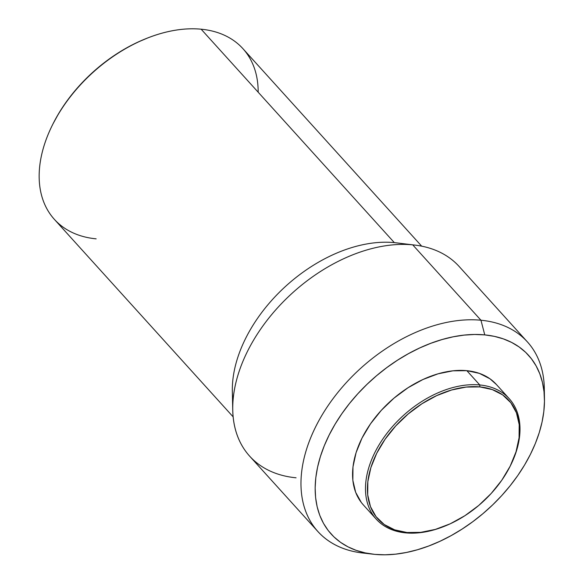 <?xml version="1.0" encoding="UTF-8"?>
<svg xmlns="http://www.w3.org/2000/svg" width="584" height="584" viewBox="0 0 584 584"><rect width="100%" height="100%" fill="white"/><g stroke="black" fill="none" stroke-linecap="round" stroke-linejoin="round"><path stroke-width="0.88" d="M509.985 466.55L510.336 465.864A89.724 58.59 137.8 0 0 479.771 384.958L479.909 386.915A88.308 57.67 -42.2 0 1 509.985 466.55A88.308 57.67 -42.2 0 1 443.65 526.593A88.308 57.67 -42.2 0 1 407.004 532.506L405.697 532.878A89.724 58.59 137.8 0 0 442.935 526.87L443.65 526.593M509.255 398.704L496.327 384.425A89.724 58.59 137.8 0 0 466.842 370.679L479.771 384.958A89.724 58.59 -42.2 0 1 509.255 398.704A89.724 58.59 -42.2 0 1 510.161 466.207M443.205 526.768A89.724 58.59 -42.2 0 1 405.697 532.878A89.724 58.59 -42.2 0 1 376.213 519.125A89.724 58.59 -42.2 0 1 387.177 433.014A89.724 58.59 -42.2 0 1 479.771 384.958L466.842 370.679L452.899 370.825L438.073 373.811L422.925 379.52L408.041 387.732L393.996 398.135L381.323 410.318L370.519 423.816L361.992 438.124L356.072 452.673L352.977 466.923L352.846 480.311L355.663 492.327L361.335 502.51L363.445 505.021M544.463 399.23L544.303 388.513A141.299 92.265 137.8 0 0 480.953 320.229L484.764 334.887A133.137 86.943 -42.2 0 1 544.463 399.23A133.137 86.943 -42.2 0 1 374.855 554.384A133.137 86.943 -42.2 0 1 373.242 554.209A133.137 86.943 -42.2 0 1 329.617 434.087A133.137 86.943 -42.2 0 1 484.764 334.887L480.953 320.229A141.299 92.265 -42.2 0 1 527.381 341.881A141.299 92.265 -42.2 0 1 544.222 394.01M527.381 341.881L459.163 266.508A141.299 92.265 137.8 0 0 412.727 244.857L480.953 320.229L412.727 244.857A141.299 92.265 -42.2 0 1 415.056 245.112L396.426 242.849A127.166 83.037 137.8 0 0 394.324 242.623L412.727 244.857L394.324 242.623L201.144 29.2L394.324 242.623A127.166 83.037 137.8 0 0 232.337 391.375A127.166 83.037 137.8 0 0 233.031 400.31A127.166 83.037 -42.2 0 1 280.663 291A127.166 83.037 -42.2 0 1 394.324 242.623M421.692 246.171L242.937 48.684A127.166 83.037 137.8 0 0 201.144 29.2A127.166 83.037 -42.2 0 1 258.172 92.199M147.343 38.106L137.985 42.084L127.516 47.399L117.238 53.531L107.259 60.429L97.667 68.021L88.549 76.241L80.008 85.001L72.109 94.228L64.941 103.821L58.575 113.697L53.056 123.757M96.163 238.849A127.166 83.037 -42.2 0 1 52.845 124.173A127.166 83.037 -42.2 0 1 148.365 37.712A127.166 83.037 -42.2 0 1 201.144 29.2A127.166 83.037 137.8 0 0 69.905 97.309A127.166 83.037 137.8 0 0 54.37 219.365L233.133 416.852M148.365 37.712L147.292 38.128A125.049 81.658 137.8 0 0 53.363 123.151L52.845 124.173M296.081 477.8A141.299 92.265 -42.2 0 1 232.739 410.143A141.299 92.265 -42.2 0 1 412.727 244.857A141.299 92.265 137.8 0 0 266.91 320.536A141.299 92.265 137.8 0 0 249.645 456.155L317.871 531.52A141.299 92.265 -42.2 0 1 335.128 395.908A141.299 92.265 -42.2 0 1 480.953 320.229A141.299 92.265 137.8 0 0 316.302 425.51A141.299 92.265 137.8 0 0 362.591 552.99L373.242 554.209M364.306 553.172A141.299 92.265 -42.2 0 1 317.871 531.52M374.855 554.384L365.255 552.902L356.276 550.391L348.006 546.85L340.523 542.332L333.902 536.864L328.208 530.52L323.485 523.337L319.791 515.402L317.156 506.788L315.601 497.575L315.148 487.844L315.805 477.705L317.557 467.244L320.39 456.571L324.273 445.774L329.179 434.971L335.048 424.261L341.83 413.749L349.458 403.529L357.868 393.711L366.964 384.381L376.665 375.629L386.885 367.54L397.507 360.197L408.45 353.67L419.597 348.013L430.839 343.29L442.073 339.545L453.184 336.807L464.076 335.114L474.639 334.471L484.764 334.887L494.363 336.362L503.342 338.881L511.613 342.421L519.096 346.94L525.717 352.4L531.411 358.751L536.134 365.934L539.828 373.869L542.463 382.484L544.018 391.696L544.463 401.427L543.813 411.567L542.061 422.028L539.229 432.7L535.346 443.497L530.44 454.301L524.571 465.01L517.789 475.522L510.153 485.742L501.751 495.56L492.655 504.89L482.953 513.643L472.733 521.731L462.105 529.067L451.169 535.601L440.022 541.251L428.78 545.982L417.545 549.726L406.428 552.464L395.543 554.158L384.98 554.8L374.855 554.384M496.473 384.579L489.976 378.797L479.362 373.366L466.842 370.679A89.724 58.59 137.8 0 0 374.249 418.735A89.724 58.59 137.8 0 0 363.292 504.846L376.213 519.125M479.771 384.958A89.724 58.59 137.8 0 0 374.921 452.403A89.724 58.59 137.8 0 0 405.697 532.878L407.004 532.506A88.308 57.67 -42.2 0 1 376.702 453.301A88.308 57.67 -42.2 0 1 479.909 386.915L479.771 384.958M407.004 532.506L394.682 529.856L384.228 524.512L376.059 516.672L370.475 506.649L367.701 494.823L367.832 481.647L370.877 467.623L376.702 453.301L385.097 439.219L395.733 425.933L408.209 413.939L422.028 403.705L436.679 395.624L451.585 390.002L466.185 387.061L479.909 386.915L492.224 389.564L502.678 394.908L510.847 402.748L516.431 412.771L519.205 424.597L519.074 437.774L516.03 451.797L510.204 466.12L501.809 480.201L491.173 493.487L478.705 505.481L464.879 515.716L450.227 523.797L435.321 529.418L420.721 532.352L407.004 532.506M232.739 410.143L232.337 391.375"/></g></svg>
